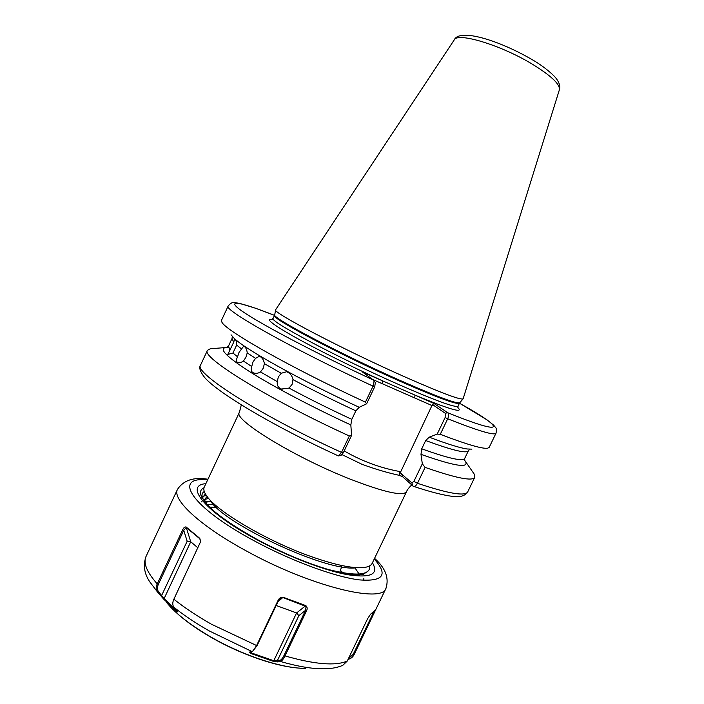 <?xml version="1.0" encoding="UTF-8"?>
<svg xmlns="http://www.w3.org/2000/svg" width="704" height="704" viewBox="0 0 704 704"><rect width="100%" height="100%" fill="white"/><g stroke="black" fill="none" stroke-linecap="round" stroke-linejoin="round"><path stroke-width="1.06" d="M255.587 358.318L259.494 356.242C262.126 357.465 263.754 359.929 264.387 363.651L263.243 368.271L260.489 371.941C258.166 373.419 255.754 373.71 253.255 372.803C251.302 371.844 250.791 369.75 251.724 366.529L252.965 361.997L255.587 358.318L247.227 352.924C246.875 349.404 245.705 347.134 243.716 346.104L238.999 352.458L237.547 356.805C236.201 359.682 236.051 361.451 237.098 362.102L237.327 362.199M281.248 373.261L286.651 371.738C290.013 373.023 292.134 375.654 293.014 379.641L292.063 384.419L289.036 388.08L281.503 389.039C278.3 387.86 276.892 385.396 277.297 381.647L278.318 376.922L281.248 373.261L264.387 363.651M233.702 342.223L234.634 338.958C235.954 339.742 236.632 341.783 236.658 345.074L232.936 353.021L227.814 354.438L233.702 342.223L232.038 338.492L232.32 336.494M237.098 362.102C239.175 362.947 241.278 362.595 243.408 361.046L245.881 357.368L247.227 352.924M344.194 450.921C361.9 461.226 380.758 468.151 400.761 471.706L399.758 472.454L411.866 482.891L413.882 481.413L422.312 463.83L425.102 467.377L417.463 483.287C416.152 485.69 414.77 486.693 413.318 486.297L402.538 476.661L399.186 475.323C386.98 472.639 374.51 468.926 361.759 464.191L342.074 454.661M239.378 412.412L204.222 487.168C203.271 489.28 204.037 492.114 206.518 495.669C216.33 511.174 268.198 541.825 313.034 557.234C334.99 564.793 351.446 568.269 362.419 567.662C367.664 567.292 370.92 565.84 372.178 563.323L406.49 491.762C402.97 496.461 384.226 492.263 350.249 479.16C294.369 457.274 232.329 419.038 239.378 412.412L241.314 404.923M206.448 495.572L203.122 496.179M363.792 580.334L363.862 578.283M559.381 89.795L463.126 398.816C460.715 400.268 441.091 392.867 404.254 376.631C342.91 349.448 270.899 311.634 275.616 309.778L454.256 39.873C459.58 27.905 499.814 40.718 532.092 59.611C544.324 66.59 554.778 75.838 557.049 79.658C559.557 83.398 560.331 86.777 559.381 89.795C560.19 84.26 551.021 75.618 531.863 63.879C500.588 44.942 457.433 32.023 454.256 39.873M375.32 382.712L374.722 386.751L373.032 386.153C291.306 348.304 222.358 309.258 228.193 305.994L221.54 320.232L221.813 321.922C224.057 329.736 290.374 367.55 365.42 402.142L373.032 386.153L374.176 380.582L362.384 371.941L434.192 403.586L447.656 412.694C448.906 413.811 448.923 415.844 447.709 418.792L440.264 434.315C466.858 444.497 482.68 449.117 487.722 448.184L489.201 447.33L496.03 433.171C494.657 435.794 478.553 430.998 447.709 418.792L445.13 417.534L445.315 413.292L432.432 404.518L400.761 471.706M374.722 386.751L366.608 403.806L359.225 407.308L355.854 410.846L351.815 419.355L350.838 424.943L351.578 435.398L343.279 452.848L341.167 455.259L338.668 455.919L341.528 452.382L349.325 435.978L351.578 435.398M440.264 434.315L437.184 434.113L445.13 417.534M471.9 449.152L467.078 448.976C459.818 447.902 447.19 443.969 429.211 437.184L437.184 434.113M422.312 463.83L420.992 454.344L421.722 448.809L425.691 440.528L429.211 437.184M425.102 467.377C456.086 478.174 472.639 481.483 474.76 477.286L474.197 474.082L472.974 472.314M420.992 454.344C454.344 466.118 469.181 468.503 465.502 461.498L464.42 459.95M366.608 403.806L365.42 402.142M231.053 334.796L234.247 338.422C245.828 349.642 300.538 380.195 359.225 407.308M212.432 348.594L210.285 348.77L207.451 350.354C200.235 356.611 267.564 398.693 349.325 435.978M227.418 347.406L225.535 347.556C218.742 348.946 226.987 357.113 250.254 372.055C273.724 386.786 312.145 407.07 350.838 424.943M338.105 455.743L338.668 455.919M331.971 570.548C343.438 573.338 352.405 574.517 358.855 574.077C364.426 573.707 367.875 572.185 369.213 569.518L369.23 569.474M327.659 569.325C352.132 575.59 366.001 575.626 369.257 569.43L369.706 565.849M348.682 574.209L348.207 573.646M216.436 507.408L209.686 507.126M210.778 501.195L205.339 502.383M207.302 496.725C205.339 497.904 204.582 499.655 205.031 501.978M349.281 574.297L353.822 574.112M209.598 499.453L210.417 500.694C223.353 523.547 326.832 572.22 356.022 567.82L357.403 567.697M432.353 405.715L373.058 379.65M399.758 472.454L399.186 475.323M401.518 473.563L402.538 476.661M411.866 482.891L412.905 486.059M445.315 413.292L447.656 412.694C508.763 437.457 504.495 428.102 459.466 403.207M432.432 404.518L434.192 403.586M414.744 397.971L414.964 395.111C449.75 409.508 464.05 413.653 457.864 407.554M382.114 383.627L382.395 380.758C349.897 365.913 315.031 348.471 293.577 336.406C272.14 324.157 265.003 318.481 272.166 319.378M250.158 651.922L251.416 652.934L273.794 660.739L279.946 660.308C281.239 659.965 282.63 658.284 284.117 655.266L305.606 610.271L306.055 606.47L282.929 597.538L280.06 598.523L278.617 600.354L257.013 645.735L252.833 651.103M273.469 661.373L296.595 612.955L298.848 615.674L277.323 660.774L277.728 661.927L273.469 661.373L250.994 653.541L249.295 652.124L252.701 651.191L256.432 645.876L278.054 600.442C279.083 598.224 280.773 597.159 283.131 597.238L305.809 605.607C307.349 606.962 307.578 608.731 306.504 610.896L285.006 655.917C283.369 659.243 281.811 661.091 280.35 661.461L277.728 661.927M200.499 541.79L199.866 538.798L186.27 527.498L190.731 541.772L187.167 541.235L183.744 530.35L158.347 584.355C157.036 587.365 157.089 589.802 158.532 591.659L163.997 598.567L176.563 610.35M186.094 526.97L186.27 527.498L183.744 530.35L182.644 529.866C183.621 527.71 184.774 526.742 186.094 526.97L199.786 538.358L200.482 541.93L173.87 599.218C172.383 602.589 172.418 605.29 173.985 607.332L177.144 611.028L177.751 611.926L176.95 611.521L163.803 599.262L157.467 591.958C155.866 589.89 155.795 587.198 157.238 583.889L182.644 529.866M204.274 491.515C201.714 493.143 201.318 495.634 203.086 499.004L202.62 497.666L205.357 493.847M203.086 499.004L201.784 497.262C199.505 492.633 200.244 489.465 203.993 487.775M354.728 567.521L358.477 573.091M358.943 574.077L359.313 574.974M352.299 574.033L352.827 574.737M340.437 570.425L342.927 572.766M343.86 573.021L344.3 573.461M201.406 501.899L202.55 500.518M203.544 499.831L208.613 498.362M206.958 504.284L213.338 504.284M279.946 660.308L280.35 661.461C297.651 666.45 312.083 668.897 323.646 668.8C330.994 668.809 337.366 667.656 342.769 665.359L347.257 661.056L367.602 618.719L370.533 614.222L375.558 609.99L354.094 654.632C352.801 657.166 350.794 658.733 348.084 659.331M366.221 572.387L362.736 574.517M163.803 599.262L190.731 541.772L198.035 547.932M177.065 610.931L176.95 611.521M160.644 595.654L161.7 595.355L187.167 541.235M158.347 584.355L157.238 583.889C146.758 572.053 143.026 562.883 146.062 556.389C142.938 565.215 144.241 573.804 149.987 582.146L157.467 591.958L158.532 591.659M200.526 540.971L199.786 538.358M348.515 658.434L353.179 654.377L373.798 611.89M371.615 613.51L373.938 613.342M305.809 605.607L296.595 612.955L276.17 605.493M250.994 653.541L252.094 651.508M298.848 615.674L305.606 610.271L306.504 610.896M278.054 600.442L278.617 600.354M283.131 597.238L277.957 601.744M463.091 398.86L459.844 402.626C457.336 404.202 437.897 397.012 401.518 381.066C340.982 354.376 270.054 316.862 274.736 314.732L275.598 309.839M459.8 402.679L459.474 403.181C457.318 404.976 437.87 397.83 401.148 381.744C340.243 354.922 269.122 317.214 274.534 315.366L273.143 318.322L271.33 319.554L271.92 319.493M496.03 433.171C496.663 430.056 496.461 428.102 495.422 427.31L493.548 425.066L486.966 419.839L459.474 403.19L458.066 406.129C455.849 408.03 436.374 400.963 399.626 384.938C338.686 358.195 267.652 320.338 273.143 318.322M260.489 371.941L277.297 381.647M289.036 388.08C308.484 398.526 329.41 408.945 351.815 419.355M355.854 410.846C333.458 400.426 312.506 390.025 293.014 379.641M232.936 353.021L237.547 356.805M241.322 348.77L236.658 345.074M243.408 361.046L251.724 366.529M228.193 305.994C230.243 303.521 231.889 302.438 233.156 302.755C234.863 302.782 233.798 302.315 240.09 303.512L255.614 308.255L274.534 315.374C240.68 301.99 224.127 298.549 242.123 311.168C259.829 323.638 315.498 353.065 373.982 380.318M421.722 448.809C448.642 458.489 462.986 461.674 464.737 458.366L468.406 450.736C466.77 453.807 452.531 450.402 425.691 440.528M413.882 481.413L417.463 483.287C448.615 493.689 465.379 496.522 467.755 491.797L474.76 477.286M228.422 347.477L226.582 347.706L228.448 346.166L230.023 350.082M338.272 455.875C274.516 426.668 217.474 392.797 204.468 377.282C199.98 371.369 198.704 367.268 200.622 364.954C192.949 372.196 259.75 415.281 341.528 452.382L343.279 452.848M166.364 602.228C175.63 613.624 190.714 625.354 211.605 637.428C243.98 656.022 283.712 668.826 305.545 668.316M375.452 610.236L385.986 588.315C382.448 603.891 309.848 586.159 246.092 550.81C199.426 525.51 171.697 499.136 177.514 489.333C183.524 480.242 193.662 476.881 207.953 479.248M207.645 479.908C172.242 476.08 190.3 506.484 253.607 540.505C290.849 560.745 334.655 576.866 359.172 579.867C383.398 581.777 388.423 574.834 374.246 559.02M372.442 562.786C379.139 574.306 370.806 578.266 347.442 574.675C324.245 570.425 287.698 556.398 256.441 539.449C205.119 511.905 183.788 485.232 205.867 483.683M173.87 599.218C184.422 607.658 196.918 615.974 211.35 624.175L257.013 645.735M251.97 651.543L209.431 631.022C195.818 623.26 183.999 615.366 173.985 607.332M284.117 655.266L285.006 655.917C314.855 664.435 335.606 666.142 347.257 661.056M353.179 654.377L354.094 654.632M341.59 566.773L339.882 572.202M411.708 484.968C408.874 487.678 407.132 489.94 406.49 491.762M458.066 406.129L457.934 407.818M465.502 461.498L474.197 474.082M468.406 450.736L469.779 449.249M463.734 459.21L464.719 460.786L464.737 458.366M467.755 491.797C468.301 491.251 466.418 495.15 460.874 496.32L453.411 496.47C444.136 495.466 430.769 492.078 413.318 486.297M228.448 346.166L232.038 338.492M225.535 347.556L210.285 348.77M200.622 364.954L207.451 350.354M274.718 314.794L274.534 315.366M204.952 501.512L210.241 501.239M375.355 382.791L374.176 380.582M281.503 389.039L282.242 389.215M169.858 606.267C179.793 616.906 193.785 627.405 211.825 637.754M363.625 574.165L358.943 574.983C358.45 575.626 340.428 573.346 329.982 569.994C306.988 563.27 282.674 553.08 257.039 539.414C227.753 522.922 209.959 509.793 203.658 500.025M146.062 556.389L177.514 489.333M385.986 588.315C389.233 577.922 385.422 567.934 374.563 558.36M300.203 668.166C276.998 666.908 241.507 654.702 211.895 637.798"/></g></svg>
